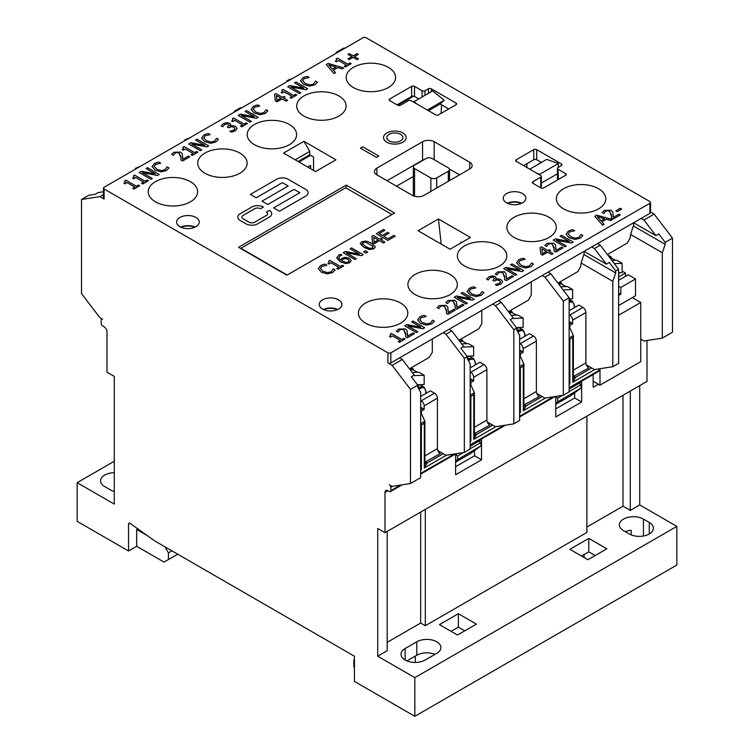 <?xml version="1.0" encoding="UTF-8"?>
<svg xmlns="http://www.w3.org/2000/svg" width="754" height="754" viewBox="0 0 754 754"><rect width="100%" height="100%" fill="white"/><g stroke="black" fill="none" stroke-linecap="round" stroke-linejoin="round"><path stroke-width="1.13" d="M400.515 485.067L390.826 490.656L390.826 487.301A2.055 1.188 60 0 0 389.375 484.775L392.137 486.377L410.478 483.512L420.666 477.631L420.666 392.25L417.754 387.207L417.754 385.19L411.335 376.783L414.248 375.096L402.325 359.479L399.563 357.877L443.229 332.665L445.991 334.267L464.332 358.301L464.332 452.419L445.991 455.284L437.801 450.543M313.541 170.395L313.541 156.945L309.753 154.758L298.113 161.488M448.762 108.962L439.997 103.901M541.41 162.459L536.678 159.725L536.678 149.641A2.055 1.188 0 0 0 533.766 149.641L533.766 159.725A2.055 1.188 180 0 1 536.678 159.725M533.766 159.725L523.578 165.607M464.332 452.419L470.157 449.064L470.157 363.682L467.244 358.64L467.244 356.623L460.826 348.207L463.738 346.529L451.816 330.902L449.054 329.309L492.72 304.098L495.482 305.69L513.823 329.724L516.735 328.047L510.317 319.63L513.229 317.952L501.306 302.335L498.535 300.733L542.211 275.521L544.972 277.123L563.313 301.157L569.138 297.792L550.797 273.759L548.026 272.166L591.692 246.954L594.463 248.547L606.386 264.173L609.298 262.486L615.716 270.903L618.629 269.225L600.288 245.182L594.463 248.547M461.712 242.496L460.845 241.996L460.845 243.005M287.189 275.022L240.903 248.292L345.709 187.793L391.995 214.513M346.284 185.098L394.615 212.996L286.897 275.191L238.575 247.284L346.284 185.098L346.284 188.123M363.174 37.7A2.055 1.188 180 0 1 366.086 37.7L649.92 201.572A2.055 1.188 180 0 1 650.523 202.411A2.055 1.188 180 0 1 649.92 203.25L390.826 352.834A2.055 1.188 180 0 1 387.914 352.834L104.08 188.962A2.055 1.188 180 0 1 103.477 188.123A2.055 1.188 180 0 1 104.08 187.284L363.174 37.7M285.012 97.191L283.636 97.992L285.012 97.191L283.758 96.465L282.373 97.266L275.983 93.581L274.55 94.41L275.342 100.876L274.55 94.41M287.623 100.301L286.124 101.177L282.128 98.868L276.982 101.837L275.342 100.885L276.982 101.828L282.128 98.859L286.124 101.168L287.623 100.301L283.627 97.992M540.854 254.183L540.062 247.708L540.854 254.173L542.494 255.116L540.854 254.183M550.524 250.488L549.148 251.289L550.524 250.488L549.27 249.762L547.885 250.564L541.495 246.869L540.062 247.698M553.144 253.598L551.645 254.466L547.64 252.156L542.494 255.125L547.64 252.147L551.645 254.466L553.144 253.598L549.138 251.289M533.408 264.06L530.778 266.728L525.51 268.009L519.553 266.256L516.556 262.628L519.553 266.256L525.51 268L530.778 266.718L533.408 264.051L531.551 262.986L529.459 265.936L525.764 266.737L521.165 265.323L518.667 262.449M525.199 259.319L520.062 260.516L518.686 262.694L520.062 260.507L525.199 259.31L523.323 258.236L521.099 258.735L518.752 259.744L516.575 262.854M603.765 213.486L602.107 212.534L603.765 213.486M613.256 215.116L613.162 217.501L612.785 211.94L611.06 210.243L604.388 210.404L602.107 212.524M620.231 214.984L613.049 219.131L611.4 218.17L613.049 219.131L620.231 214.984L618.883 214.202L613.162 217.501M611.456 216.238L609.552 211.214L607.517 210.705L605.622 211.252L603.85 213.439L605.622 211.243L607.517 210.696L609.552 211.205L611.409 214.937L611.4 218.17M519.779 270.017L510.581 264.711L519.798 270.026L505.887 267.406L503.691 268.678L515.331 275.399L503.691 268.678M516.782 274.569L515.331 275.408L516.782 274.569L506.735 268.773L521.928 271.591L523.662 270.592L521.928 271.6L506.754 268.782M621.664 209.094L617.253 211.638L615.839 210.818L617.253 211.629L621.664 209.084L620.25 208.274L615.839 210.818M506.481 276.624L506.377 279.008L506 273.448L504.275 271.751L497.602 271.911L495.321 274.032L497.065 274.946L495.321 274.041M513.446 276.501L506.264 280.639L504.614 279.687L506.264 280.639L513.446 276.492L512.098 275.71L506.377 279.008M504.68 277.755L502.777 272.722L500.741 272.213L498.837 272.76L497.065 274.946L498.837 272.75L500.741 272.203L502.777 272.712L504.624 276.445L504.614 279.687M337.811 67.596L333.372 70.16L337.811 67.587L342.118 68.859L337.811 67.596M335.568 72.657L333.994 73.562L326.275 64.571L333.994 73.553L335.568 72.648L333.362 70.16M343.758 67.926L342.118 68.868L343.758 67.917L328.188 63.459L326.275 64.561M500.533 281.987L499.355 280.516L496.971 279.941L494.143 281.091L492.843 280.347L494.143 281.091L496.971 279.932L499.355 280.507L500.533 281.987M494.596 278.584L493.785 277.557L491.9 277.18L490.128 277.792L488.234 280.064L486.584 279.103L488.234 280.054L490.128 277.783L491.9 277.17L493.785 277.547L494.596 278.575L492.843 280.347M502.654 281.817L500.863 284.051L496.961 285.474L500.863 284.041L502.654 281.76L501.061 279.659L498.092 278.886L495.774 279.348L496.273 278.066L495.661 279.291M496.961 285.474L495.312 284.512L496.961 285.464M282.59 91.017L281.902 90.122L282.543 91.234L281.119 92.45L282.184 93.062L281.119 92.45M296.859 94.976L291.176 98.256L289.988 97.568L291.176 98.256L296.859 94.976L295.662 94.288L293.598 95.475L283.108 89.424L281.902 90.122M292.09 96.352L284.296 91.847L282.184 93.072L284.296 91.837L292.1 96.342L289.988 97.568M483.936 292.646L481.316 295.314L476.038 296.595L470.081 294.842L467.084 291.204L470.081 294.833L476.038 296.586L481.316 295.304L483.936 292.637L482.089 291.572L479.987 294.522L476.292 295.314L471.693 293.909L469.195 291.035M475.727 287.905L470.59 289.102L469.214 291.28L470.59 289.093L475.727 287.896L473.861 286.822L471.627 287.321L469.28 288.33L467.103 291.44M303.777 88.161L294.569 82.846L303.787 88.171L289.885 85.551L287.679 86.823L299.329 93.543L287.679 86.823M300.771 92.714L299.329 93.553L300.771 92.714L290.733 86.917L305.926 89.735L307.66 88.736L305.926 89.745L290.752 86.927M470.308 298.603L461.109 293.287L470.326 298.603L456.415 295.992L454.219 297.264L465.868 303.985L454.219 297.264M467.31 303.155L465.868 303.994L467.31 303.155L457.263 297.349L472.456 300.177L474.2 299.178L472.456 300.186L457.282 297.368M317.396 82.205L314.776 84.872L309.498 86.154L303.542 84.401L300.554 80.772L303.542 84.401L309.498 86.145L314.776 84.863L317.396 82.195L315.549 81.13L313.457 84.08L309.753 84.882L305.163 83.468L302.665 80.593M309.187 77.464L304.06 78.661L302.674 80.838L304.06 78.652L309.187 77.455L307.321 76.38L305.097 76.88L302.74 77.888L300.563 80.998M457.009 305.21L456.905 307.594L456.528 302.024L454.803 300.337L448.13 300.488L445.85 302.618L447.508 303.579L445.85 302.627M463.974 305.078L456.792 309.225L455.143 308.263L456.792 309.215L463.974 305.078L462.626 304.296L456.905 307.594M455.209 306.331L453.305 301.308L451.269 300.789L449.365 301.346L447.508 303.579L449.365 301.336L451.269 300.789L453.305 301.298L455.152 305.021L455.143 308.263M231.469 132.186L229.81 131.234L231.469 132.176L235.361 130.762L231.469 132.186M235.031 128.708L233.863 127.228L231.478 126.653L228.641 127.812L227.35 127.068L228.641 127.803L231.478 126.653L233.863 127.219L235.031 128.698M229.103 125.296L228.283 124.269L226.407 123.892L224.635 124.504L222.741 126.776L221.082 125.814L222.741 126.766L224.635 124.495L226.407 123.892L228.283 124.269L229.103 125.296L227.35 127.058M230.781 124.778L230.168 126.003L230.771 124.598L229.706 123.26L226.52 122.61L223.41 123.647L221.082 125.814M237.161 128.529L235.559 126.37L232.6 125.598L230.168 126.003M237.152 128.491L235.361 130.762L237.152 128.482M448.272 310.252L448.168 312.637L447.791 307.076L446.066 305.379L439.394 305.54L437.113 307.66L438.771 308.622L437.113 307.67M455.237 310.13L448.055 314.267L446.406 313.315L448.055 314.267L455.237 310.12L453.889 309.338L448.168 312.637M446.472 311.383L444.568 306.35L442.532 305.841L440.628 306.388L438.771 308.631L440.628 306.378L442.532 305.832L444.568 306.341L446.415 310.073L446.406 313.315M233.099 119.584L232.411 118.698L233.052 119.801L231.629 121.017L232.694 121.63L231.629 121.026M247.369 123.552L241.685 126.832L240.498 126.135L241.685 126.823L247.369 123.543L246.181 122.855L244.107 124.052L233.617 117.992L232.411 118.689M242.609 124.919L234.805 120.423L232.694 121.639L234.805 120.414L242.609 124.919L240.498 126.135M434.445 321.213L431.825 323.881L426.547 325.163L420.591 323.419L417.603 319.781L420.591 323.409L426.547 325.163L431.825 323.881L434.445 321.204L432.598 320.139L430.496 323.089L426.802 323.89L422.202 322.476L419.705 319.611M426.236 316.473L421.1 317.67L419.724 319.856L421.1 317.67L426.236 316.473L424.37 315.389L422.136 315.888L419.789 316.897L417.612 320.007M254.287 116.738L245.078 111.422L254.305 116.738L240.394 114.127L238.198 115.4L249.838 122.12L251.28 121.281L249.838 122.129L238.198 115.4M251.28 121.29L241.242 115.485L256.435 118.312L258.17 117.304L256.435 118.312L241.261 115.494M420.817 327.179L411.618 321.864L420.836 327.179L406.924 324.569L404.728 325.832L416.378 332.561L404.728 325.832M424.709 327.754L422.975 328.753L407.791 325.935L422.975 328.744L424.709 327.745L413.06 321.025L411.618 321.854M417.82 331.732L416.378 332.561L417.82 331.722L407.782 325.926M267.906 110.772L265.285 113.449L260.007 114.731L254.06 112.977L251.063 109.349L254.06 112.968L260.007 114.721L265.285 113.439L267.906 110.772L266.058 109.698L263.966 112.657L260.262 113.449L255.672 112.035L253.174 109.17M259.696 106.041L254.569 107.238L253.184 109.415L254.569 107.228L259.696 106.031L257.83 104.947L255.606 105.456L253.25 106.465L251.073 109.575M407.518 333.777L407.424 336.171L407.037 330.601L405.313 328.904L398.64 329.064L396.359 331.185L398.018 332.146L396.359 331.195M414.483 333.654L407.301 337.801L405.652 336.849L407.301 337.792L414.483 333.645L413.135 332.863L407.424 336.171M405.718 334.908L403.814 329.875L401.778 329.366L399.884 329.913L398.018 332.156L399.884 329.913L401.778 329.357L403.814 329.875L405.661 333.598L405.652 336.84M173.279 155.343L171.62 154.382L173.279 155.343M182.77 156.964L182.675 159.358L182.298 153.788L180.574 152.101L173.901 152.251L171.62 154.382M189.744 156.841L182.562 160.988L180.913 160.027L182.562 160.979L189.744 156.832L188.396 156.059L182.675 159.358M180.969 158.095L179.066 153.071L177.03 152.553L175.135 153.109L173.363 155.286L175.135 153.1L177.03 152.544L179.066 153.062L180.922 156.785L180.913 160.027M405.162 339.036L399.479 342.316L398.291 341.628L399.479 342.307L405.162 339.027L403.974 338.339L401.91 339.536L391.411 333.475L390.204 334.173L390.892 335.068L390.204 334.182M400.402 340.403L392.608 335.907L390.487 337.123L389.422 336.51L390.487 337.113L392.608 335.898L400.412 340.403L398.291 341.619M183.627 148.17L182.939 147.284L183.58 148.387L182.157 149.603L183.222 150.216L182.157 149.603M197.897 152.138L192.213 155.418L191.026 154.721L192.213 155.409L197.897 152.129L196.709 151.441L194.636 152.638L184.146 146.578L182.939 147.275M193.137 153.505L185.333 149L183.222 150.216L185.333 149L193.137 153.505L191.026 154.721M555.981 248.057L555.886 250.451L555.51 244.88L553.785 243.193L547.112 243.344L544.831 245.474L546.49 246.426L544.831 245.474M562.955 247.934L555.773 252.081L554.124 251.129L555.773 252.072L562.955 247.925L561.607 247.152L555.886 250.451M554.19 249.188L552.286 244.164L550.241 243.646L548.346 244.202L546.49 246.435L548.346 244.192L550.241 243.646L552.286 244.155L554.133 247.877L554.124 251.12M204.815 145.324L195.616 139.999L204.834 145.324L190.922 142.713L188.726 143.976L200.366 150.706L188.726 143.986M201.808 149.876L200.366 150.706L201.808 149.867L191.77 144.071L206.964 146.889L208.698 145.89L206.964 146.898L191.789 144.08M569.289 241.459L560.09 236.143L569.308 241.459L555.396 238.848L553.2 240.121L564.84 246.841L553.2 240.121M573.172 242.034L571.438 243.033L556.264 240.215L571.438 243.033L573.172 242.025L561.532 235.305L560.09 236.143M566.282 246.011L564.84 246.85L566.282 246.002L556.245 240.206M218.443 139.358L215.814 142.025L210.545 143.307L204.588 141.563L201.591 137.925L204.588 141.554L210.545 143.307L215.814 142.025L218.443 139.349L216.587 138.284L214.494 141.234L210.8 142.035L206.2 140.621L203.703 137.756M210.225 134.617L205.097 135.814L203.721 138.001L205.097 135.814L210.225 134.617L208.358 133.533L206.134 134.033L203.787 135.041L201.601 138.152M582.917 235.493L580.288 238.17L575.019 239.452L569.063 237.698L566.066 234.07L569.063 237.689L575.019 239.442L580.288 238.16L582.917 235.493L581.061 234.419L578.968 237.378L575.274 238.17L570.674 236.756L568.177 233.891M574.708 230.762L569.572 231.959L568.196 234.136L569.572 231.949L574.708 230.752L572.833 229.668L570.608 230.177L568.262 231.186L566.075 234.296M125.381 181.78L124.693 180.885L125.334 181.997L123.91 183.203L124.975 183.825L123.91 183.213M139.65 185.738L133.967 189.018L132.779 188.33L133.967 189.018L139.65 185.738L138.463 185.05L136.389 186.238L125.899 180.187L124.693 180.885M134.891 187.115L127.087 182.609L124.975 183.825L127.087 182.6L134.891 187.105L132.779 188.33M604.086 224.306L602.521 225.21L594.802 216.228L602.521 225.21L604.086 224.306L601.89 221.817L606.329 219.244L610.646 220.517L612.276 219.574L596.706 215.116L594.802 216.219M612.276 219.574L610.646 220.526L606.329 219.254L601.89 221.817M134.118 176.728L133.43 175.842L134.071 176.945L132.647 178.161L133.712 178.773L132.647 178.17M148.387 180.696L142.704 183.976L141.516 183.288L142.704 183.967L148.387 180.687L147.2 180.008L145.136 181.196L134.636 175.135L133.43 175.833M143.628 182.063L135.824 177.567L133.712 178.773L135.824 177.558L143.628 182.063L141.516 183.288M351.128 63.666L345.445 66.946L344.258 66.267L345.445 66.946L351.128 63.666L349.931 62.978L347.867 64.165L337.377 58.115L336.171 58.812L336.859 59.698L336.171 58.812M346.359 65.042L338.565 60.537L336.454 61.762L335.389 61.14L336.454 61.753L338.565 60.527L346.369 65.032L344.258 66.258M155.305 173.882L146.106 168.566L155.324 173.882L141.413 171.271L139.217 172.543L150.857 179.263L139.217 172.543M152.308 178.434L150.857 179.273L152.308 178.434L142.261 172.628L157.454 175.456L159.188 174.457L157.454 175.465L142.28 172.647M358.376 54.316L354.437 56.597L358.376 54.316L357.113 53.591L353.174 55.871L349.225 53.591L347.924 54.345L351.873 56.616L347.924 58.897L349.177 59.623L347.924 58.897M358.376 58.878L357.066 59.632L353.126 57.351L349.177 59.632L353.126 57.342L357.066 59.623L358.376 58.869L354.427 56.588M351.864 56.625L347.924 54.345M168.934 167.925L166.304 170.593L161.036 171.874L155.079 170.121L152.082 166.493L155.079 170.112L161.036 171.865L166.304 170.583L168.934 167.916L167.077 166.851L164.985 169.801L161.29 170.593L156.691 169.188L154.193 166.314M160.725 163.184L155.588 164.381L154.212 166.559L155.588 164.372L160.725 163.175L158.849 162.101L156.625 162.6L154.278 163.609L152.091 166.719M382.297 239.018L380.911 239.81L382.297 239.009L381.043 238.283L379.658 239.084L373.268 235.399L371.835 236.228L372.627 242.694L371.835 236.228M384.908 242.128L383.409 242.995L379.403 240.686L374.267 243.655L372.627 242.703L374.267 243.646L379.403 240.677L383.409 242.986L384.908 242.119L380.911 239.81M359.3 254.089L350.101 248.773L359.319 254.098L345.407 251.478L343.211 252.75L354.851 259.47L343.211 252.75M356.303 258.641L354.851 259.48L356.303 258.641L346.256 252.844L361.449 255.663L363.183 254.663L361.449 255.672L346.274 252.854M335.144 269.941L332.514 272.618L327.245 273.891L321.289 272.147L318.292 268.509L321.289 272.137L327.245 273.891L332.514 272.609L335.144 269.941L333.296 268.867L331.195 271.826L327.5 272.618L322.901 271.204L320.403 268.339M326.934 265.201L321.798 266.407L320.422 268.584L321.798 266.398L326.934 265.201L325.068 264.117L322.835 264.616L320.488 265.625L318.311 268.735M367.716 252.043L365.85 253.137L363.617 251.836L365.85 253.127L367.716 252.043L365.492 250.762L363.617 251.836M343.645 265.945L337.962 269.235L336.774 268.537L337.962 269.225L343.645 265.945L342.457 265.257L340.384 266.454L329.894 260.394L328.687 261.091L329.375 261.987L328.687 261.091M338.885 267.321L331.081 262.816L328.97 264.041L327.905 263.419L328.97 264.032L331.081 262.816L338.885 267.321L336.774 268.537M375.303 246.935L373.843 248.801L364.059 247.453L360.233 243.665L364.059 247.444L369.517 249.565L373.843 248.792L375.303 246.935L371.486 243.146L366.039 241.035L361.713 241.789L360.233 243.674M341.939 255.154L340.092 255.86L338.725 257.651L340.092 255.851L341.939 255.154L340.431 254.287L338.951 254.956L336.802 257.736L340.478 261.864L336.887 258.32M351.204 260.658L349.696 262.741L346.067 263.617L340.478 261.874L346.067 263.608L349.696 262.731L351.204 260.601L349.375 258.283L345.134 257.293L342.193 258.198L340.572 260.064L338.725 257.651M389.073 233.146L383.729 236.228L389.073 233.137L387.697 232.345L382.344 235.427L379.149 233.589L384.889 230.272L383.513 229.48L376.227 233.683L387.876 240.413L376.227 233.693M395.162 236.209L387.876 240.413L395.162 236.2L393.776 235.408L388.046 238.716L383.72 236.228M384.889 230.272L379.158 233.589M598.535 188.717A24.703 14.26 180 0 1 605.773 198.802A24.703 14.26 180 0 1 581.07 213.062A24.703 14.26 180 0 1 556.367 198.802A24.703 14.26 180 0 1 571.617 185.625A24.703 14.26 180 0 1 598.535 188.717M549.044 217.284A24.703 14.26 180 0 1 556.282 227.369A24.703 14.26 180 0 1 531.579 241.629A24.703 14.26 180 0 1 506.876 227.369A24.703 14.26 180 0 1 522.126 214.193A24.703 14.26 180 0 1 549.044 217.284M499.563 245.861A24.703 14.26 180 0 1 506.792 255.945A24.703 14.26 180 0 1 482.089 270.205A24.703 14.26 180 0 1 457.386 255.945A24.703 14.26 180 0 1 472.635 242.769A24.703 14.26 180 0 1 499.563 245.861M450.072 274.428A24.703 14.26 180 0 1 457.301 284.512A24.703 14.26 180 0 1 432.598 298.772A24.703 14.26 180 0 1 407.905 284.512A24.703 14.26 180 0 1 423.154 271.336A24.703 14.26 180 0 1 450.072 274.428M400.581 303.004A24.703 14.26 180 0 1 407.82 313.089A24.703 14.26 180 0 1 383.117 327.349A24.703 14.26 180 0 1 358.414 313.089A24.703 14.26 180 0 1 373.664 299.913A24.703 14.26 180 0 1 400.581 303.004M322.561 309.055A11.319 6.541 180 0 1 319.244 304.428A11.319 6.541 180 0 1 330.563 297.896A11.319 6.541 180 0 1 341.892 304.428A11.319 6.541 180 0 1 334.899 310.469A11.319 6.541 180 0 1 322.561 309.055M506.547 202.835A11.319 6.541 180 0 1 503.229 198.208A11.319 6.541 180 0 1 514.548 191.676A11.319 6.541 180 0 1 525.877 198.208A11.319 6.541 180 0 1 518.884 204.249A11.319 6.541 180 0 1 506.547 202.835M434.2 159.725L434.2 141.733L469.723 162.242L469.723 168.962A8.237 4.75 0 0 0 472.136 165.607A8.237 4.75 0 0 0 469.723 162.242M469.723 168.962L424.012 195.352A8.237 4.75 0 0 1 412.372 195.352L376.859 174.843L376.859 168.123A8.237 4.75 0 0 0 374.446 171.488A8.237 4.75 0 0 0 376.859 174.843M376.859 168.123L422.56 141.733L422.56 160.225L387.047 180.734M434.2 141.733A8.237 4.75 0 0 0 422.56 141.733M450.072 249.216L418.046 230.733L438.423 218.971L470.449 237.453L450.072 249.216M558.337 179.49L558.045 169.235A2.055 1.188 180 0 1 557.442 168.396A2.055 1.188 180 0 1 558.045 167.558L561.419 165.607A2.055 1.188 0 0 0 562.022 164.768A2.055 1.188 0 0 0 561.419 163.92L561.419 165.607M558.045 169.235L565.613 173.608L565.613 175.286A2.055 1.188 0 0 0 566.216 174.447A2.055 1.188 0 0 0 565.613 173.608M565.613 175.286L543.775 187.887A2.055 1.188 0 0 1 540.872 187.887L533.012 183.354L533.012 181.667A2.055 1.188 0 0 0 532.409 182.515A2.055 1.188 0 0 0 533.012 183.354M533.012 181.667L540.75 177.199L540.75 187.284A2.055 1.188 0 0 0 541.353 186.445L541.353 176.361A2.055 1.188 180 0 1 540.75 177.199M516.301 161.403L516.301 159.725A2.055 1.188 0 0 0 515.698 160.564A2.055 1.188 0 0 0 516.301 161.403L540.75 175.522A2.055 1.188 180 0 1 541.353 176.361M516.301 159.725L533.766 149.641M536.678 149.641L561.419 163.92M388.357 67.36A24.703 14.26 180 0 1 395.586 77.445A24.703 14.26 180 0 1 370.883 91.715A24.703 14.26 180 0 1 346.18 77.445A24.703 14.26 180 0 1 361.43 64.269A24.703 14.26 180 0 1 388.357 67.36M338.866 95.937A24.703 14.26 180 0 1 346.095 106.022A24.703 14.26 180 0 1 321.402 120.282A24.703 14.26 180 0 1 296.699 106.022A24.703 14.26 180 0 1 311.949 92.846A24.703 14.26 180 0 1 338.866 95.937M289.376 124.514A24.703 14.26 180 0 1 296.614 134.598A24.703 14.26 180 0 1 271.911 148.858A24.703 14.26 180 0 1 247.208 134.598A24.703 14.26 180 0 1 262.458 121.422A24.703 14.26 180 0 1 289.376 124.514M239.885 153.081A24.703 14.26 180 0 1 247.123 163.166A24.703 14.26 180 0 1 222.421 177.426A24.703 14.26 180 0 1 197.718 163.166A24.703 14.26 180 0 1 212.967 149.989A24.703 14.26 180 0 1 239.885 153.081M190.394 181.657A24.703 14.26 180 0 1 197.633 191.742A24.703 14.26 180 0 1 172.93 206.002A24.703 14.26 180 0 1 148.227 191.742A24.703 14.26 180 0 1 163.477 178.566A24.703 14.26 180 0 1 190.394 181.657M179.914 226.7A11.319 6.541 180 0 1 176.596 222.072A11.319 6.541 180 0 1 187.925 215.54A11.319 6.541 180 0 1 199.245 222.072A11.319 6.541 180 0 1 192.251 228.113A11.319 6.541 180 0 1 179.914 226.7M303.928 141.318L335.954 159.801L315.577 171.573L283.551 153.081L303.928 141.318L309.753 151.403L309.753 154.758M425.002 95.277L425.002 90.744A2.055 1.188 180 0 1 422.089 90.744L422.089 96.964M425.002 90.744L428.385 88.793L428.385 93.336M431.297 91.649L431.297 88.793A2.055 1.188 0 0 0 428.385 88.793M431.297 88.793L456.038 103.081L456.038 104.759A2.055 1.188 0 0 0 456.641 103.92A2.055 1.188 0 0 0 456.038 103.081M456.038 104.759L438.574 114.844A2.055 1.188 0 0 1 435.661 114.844L411.203 100.725A2.055 1.188 180 0 0 408.291 100.725L400.553 105.202A2.055 1.188 0 0 1 397.641 105.202L389.78 100.659L389.78 98.981A2.055 1.188 0 0 0 389.177 99.82A2.055 1.188 0 0 0 389.78 100.659M389.78 98.981L411.618 86.371L411.618 96.455L397.056 104.863M411.618 96.455A2.055 1.188 0 0 1 413.597 96.154A2.055 1.188 180 0 1 414.521 96.455L414.521 86.371A2.055 1.188 0 0 0 411.618 86.371M414.521 86.371L422.089 90.744M294.032 189.386L267.83 204.513L262.006 201.148L267.83 204.504L294.032 189.377L299.856 192.741L294.032 189.386M288.207 186.021L282.392 182.666L256.19 197.793L250.366 194.419L256.19 197.784L282.392 182.657L288.207 186.021L262.006 201.148M308.084 192.751L308.084 192.741A8.237 4.75 180 0 1 308.084 192.751A8.237 4.75 180 0 1 305.681 196.106L279.48 211.233L273.655 207.878L279.48 211.233L305.681 196.106A8.237 4.75 0 0 0 308.084 192.741A8.237 4.75 0 0 0 305.681 189.377L288.207 179.292A8.237 4.75 0 0 0 276.567 179.292L250.366 194.419M269.291 217.114L257.642 223.844A8.237 4.75 180 0 1 246.002 223.844L240.177 220.479A8.237 4.75 180 0 1 237.764 217.114L237.764 217.114A8.237 4.75 0 0 0 240.177 220.47L246.002 223.834A8.237 4.75 0 0 0 257.642 223.834L269.291 217.114A8.237 4.75 0 0 0 271.704 213.75A8.237 4.75 180 0 1 271.704 213.759A8.237 4.75 180 0 1 269.291 217.114L269.291 217.114M263.466 207.03L260.554 208.717A4.119 2.375 0 0 0 254.729 208.717L243.09 215.437A4.119 2.375 0 0 0 241.883 217.114A4.119 2.375 180 0 1 243.09 215.427L254.729 208.707A4.119 2.375 180 0 1 260.554 208.707L263.466 207.03A8.237 4.75 0 0 0 251.817 207.03L240.177 213.75A8.237 4.75 0 0 0 237.764 217.114L237.764 217.114M267.585 213.75A4.119 2.375 0 0 0 266.379 212.072A4.119 2.375 180 0 1 267.585 213.75A4.119 2.375 180 0 1 266.379 215.427L254.729 222.157A4.119 2.375 180 0 1 248.914 222.157L243.09 218.792A4.119 2.375 180 0 1 241.883 217.114M376.491 157.407L360.478 148.17L376.491 157.407L378.819 156.059L376.491 157.407M406.152 137.577L406.152 137.577A11.319 6.541 180 0 1 394.832 144.118A11.319 6.541 180 0 1 383.513 137.577L383.513 137.577A11.319 6.541 0 0 0 394.832 144.108A11.319 6.541 0 0 0 406.152 137.567A11.319 6.541 0 0 0 402.834 132.949A11.319 6.541 0 0 0 390.497 131.535A11.319 6.541 0 0 0 383.513 137.567L383.513 137.567M280.874 98.133L276.954 100.395L276.322 95.504L280.874 98.133L276.322 95.513M546.386 251.431L542.465 253.683L541.834 248.801L546.386 251.431L541.834 248.811M510.581 264.711L512.023 263.872L523.662 270.592M336.067 67.078L332.467 69.151L328.782 64.948L336.067 67.078L328.791 64.957M500.524 281.93L499.412 283.316L495.312 284.512M496.273 278.066L495.208 276.539L492.013 275.898L488.903 276.935L486.584 279.103M307.66 88.746L296.011 82.016L294.569 82.846M461.109 293.287L462.551 292.448L474.2 299.178M229.81 131.234L233.919 130.037L235.031 128.642M258.17 117.313L246.53 110.584L245.078 111.422M390.892 335.068L389.422 336.501M208.698 145.899L197.058 139.17L195.616 139.999M604.585 218.726L600.985 220.809L597.3 216.605L604.585 218.726M604.576 218.735L597.309 216.615M336.859 59.698L335.389 61.131M159.188 174.457L147.548 167.727L146.106 168.566M378.15 239.951L374.238 242.213L373.607 237.322L378.15 239.951L373.607 237.331M363.183 254.673L351.543 247.943L350.101 248.773M329.375 261.987L327.905 263.419M373.041 246.351L365.926 242.26L363.004 242.543L362.495 244.258L363.004 242.543L365.926 242.251L373.041 246.351L372.551 248.047L369.545 248.33L365.643 246.53L362.212 243.533M349.291 260.856L347.848 259.244L349.281 260.724L348.433 261.996L346.312 262.449L342.41 261.157L341.703 260.714L343.136 259.15L345.03 258.518L347.848 259.235L345.03 258.518L343.136 259.15L341.703 260.724M402.862 137.577A8.03 4.637 0 0 0 400.506 134.297A8.03 4.637 180 0 1 402.862 137.567A8.03 4.637 180 0 1 394.832 142.204A8.03 4.637 180 0 1 386.802 137.567A8.03 4.637 180 0 1 391.76 133.288A8.03 4.637 180 0 1 400.506 134.297A8.03 4.637 0 0 0 391.76 133.298A8.03 4.637 0 0 0 386.802 137.577M360.478 148.17L362.806 146.813L378.819 156.059M271.704 213.759L271.704 213.75A8.237 4.75 0 0 0 269.291 210.385L266.379 212.072M299.856 192.741L273.655 207.868M418.743 98.897L414.521 96.455M295.2 159.801L309.753 151.403M195.126 227.114A11.319 6.541 0 0 0 180.715 227.114M557.442 168.396L557.442 178.481A2.055 1.188 0 0 0 558.045 179.32M103.477 191.752L98.124 192.59L95.221 194.268L88.793 195.267L81.517 199.471L99.858 196.615L104.08 199.047A2.055 1.188 180 0 1 103.477 198.208L103.477 188.123M650.523 202.411L650.523 212.496A2.055 1.188 180 0 1 649.92 213.335L641.183 218.377L643.954 219.98L655.876 235.597L658.779 233.919L665.207 242.326L672.483 238.132L654.142 214.089L643.954 219.98M399.563 357.877L390.826 362.919A2.055 1.188 180 0 1 387.914 362.919L392.137 365.36L410.478 389.394L417.754 385.19M449.054 329.309L443.229 332.665M498.535 300.733L492.72 304.098M548.026 272.166L542.211 275.521M600.288 245.182L597.517 243.589L591.692 246.954M597.517 243.589L641.183 218.377M450.506 180.055L449.525 179.49M424.672 159.348A8.237 4.75 0 0 0 422.56 160.225M459.535 174.843L449.422 169.009M413.352 176.464L396.5 186.191M531.287 281.826L531.287 295.106L528.375 300.149L508.432 311.666M481.797 310.403L481.797 323.673L478.894 328.716L458.941 340.233M432.315 338.97L432.315 352.25L429.403 357.292L409.45 368.81M633.322 222.92A4.119 2.375 -60 0 1 633.388 225.766L631.032 233.203A12.347 7.135 120 0 0 630.269 237.755L627.356 243.005L607.404 254.522M521.759 203.25A11.319 6.541 0 0 0 507.348 203.25M337.773 309.47A11.319 6.541 0 0 0 323.362 309.47M557.913 283.089L577.866 271.572L580.778 266.332A12.347 7.135 120 0 1 581.541 261.77L583.898 254.343A4.119 2.375 -60 0 0 583.841 251.487M438.423 218.971L441.203 244.098M451.816 330.902L445.991 334.267M650.523 212.006L654.142 214.089M507.847 203.476A10.707 6.183 180 0 1 521.259 203.476M413.597 96.154L397.792 105.277M416.962 104.052L413.974 101.649L432.598 90.895L444.247 100.235L440.176 104.005M298.98 161.987L310.629 155.267M501.306 302.335L495.482 305.69M323.862 309.696A10.707 6.183 180 0 1 337.274 309.696M402.325 359.479L392.137 365.36M181.214 227.34A10.707 6.183 180 0 1 194.626 227.34M414.549 196.257L414.549 168.547A4.119 2.375 180 0 1 413.352 166.86A4.119 2.375 180 0 1 414.549 165.183L426.198 158.463A4.119 2.375 180 0 1 432.023 158.463L448.319 167.869A4.119 2.375 180 0 1 449.525 169.556A4.119 2.375 180 0 1 448.319 171.233L436.679 177.953A4.119 2.375 180 0 1 430.854 177.953L430.854 191.403M414.549 168.547L430.854 177.953M517.923 327.575L518.611 327.971A8.643 4.995 120 0 0 516.735 328.433M468.441 356.152L469.12 356.548A8.643 4.995 120 0 0 467.244 357.01M418.951 384.719L419.629 385.115A8.643 4.995 120 0 0 417.754 385.577M513.823 329.724L513.823 423.852L495.482 426.707L487.282 421.976M242.166 107.558L240.177 107.869L234.353 111.234L236.351 110.923M563.313 301.157L563.313 395.275L544.972 398.131L536.773 393.399M513.823 423.852L519.647 420.487L519.647 335.106L516.735 330.063L516.735 328.047M550.797 273.759L544.972 277.123M184.862 140.649L184.862 139.801L186.86 139.49M135.371 169.216L135.371 168.378L137.369 168.067M99.858 196.615L103.477 194.523M81.517 199.471L81.517 293.589L99.858 317.632L102.629 319.225A2.055 1.188 60 0 0 101.592 319.121L102.026 318.876M189.772 137.812L184.862 139.801M345.511 47.898L343.522 48.209L336.246 52.403L338.235 52.092M336.246 53.251L336.246 52.403M291.657 78.991L289.668 79.302L286.756 80.98L288.744 80.669M286.756 81.818L286.756 80.98M140.282 166.389L135.371 168.378M444.247 100.235L427.301 110.018M428.526 110.725L439.299 104.514M413.974 102.327L413.974 101.649M441.542 104.797L441.099 113.383M307.717 167.03L310.629 165.352L310.629 168.717M234.353 112.073L234.353 111.234M581.183 263.071L612.804 281.327L612.804 366.708L594.463 369.564L586.263 364.832M584.124 251.318L606.386 264.173M618.629 269.225L618.629 363.343L612.804 366.708M569.138 297.792L569.138 391.92L563.313 395.275M464.332 358.301L467.244 356.623M410.478 483.512L410.478 389.394M672.483 238.132L672.483 332.25L662.295 338.131L643.954 340.987L640.749 339.14M665.207 242.326L665.207 244.343L633.332 225.946M662.295 338.131L662.295 252.75L665.207 244.343M633.614 222.75L655.876 235.597M569.138 391.58L581.07 384.691L581.07 388.046L570.882 395.614L555.745 404.351M470.157 448.724L480.929 442.504L480.929 445.868L470.741 453.427L455.604 462.174M581.07 388.046L555.745 403.013M557.781 401.496L557.781 398.131L562.512 395.398M578.884 383.428L581.07 384.691M480.929 445.868L455.604 460.826M457.64 459.318L457.64 455.953L463.54 452.541M478.743 441.241L480.929 442.504M455.604 454.775L457.64 455.953M555.745 396.962L557.781 398.131M662.295 252.75L630.674 234.494M612.804 281.327L615.716 272.92L583.841 254.513M615.716 270.903L615.716 272.92M529.77 169.179L546.716 159.396L558.365 163.505L539.732 174.259L536.735 173.203M558.365 167.369L558.365 163.505M539.732 174.928L539.732 174.259M557.442 173.788L541.353 183.071M526.923 163.675L526.923 167.539M101.592 319.121A2.055 1.188 60 0 0 101.168 320.064L101.168 323.428A2.055 1.188 60 0 0 102.629 325.945L104.08 326.784A4.119 2.375 -120 0 1 106.993 331.826L106.993 372.165L114.269 376.369L114.269 504.106L77.153 482.683L114.269 461.25M437.405 398.216A4.119 2.375 -120 0 0 434.493 393.173L421.25 400.826A4.119 2.375 60 0 1 424.163 405.869L437.405 398.216L437.405 448.639L424.907 455.859M424.907 462.183L440.317 453.682A4.119 2.375 60 0 1 437.405 448.639M420.666 396.453L430.421 390.826L434.493 393.173M420.666 413.211L421.392 411.128L424.163 409.526L424.163 405.869M486.896 369.649A4.119 2.375 -120 0 0 483.983 364.606L470.741 372.25A4.119 2.375 60 0 1 473.653 377.292L486.896 369.649L486.896 420.072L474.398 427.282M474.398 433.616L489.808 425.115A4.119 2.375 60 0 1 486.896 420.072M470.157 367.877L479.912 362.25L483.983 364.606M470.157 384.644L470.882 382.551L473.653 380.959L473.653 377.292M536.386 341.072A4.119 2.375 -120 0 0 533.474 336.03L520.232 343.683A4.119 2.375 60 0 1 523.135 348.725L536.386 341.072L536.386 391.496L523.889 398.715M523.889 405.039L539.298 396.538A4.119 2.375 60 0 1 536.386 391.496M519.647 339.309L529.402 333.673L533.474 336.03M519.647 356.067L520.373 353.984L523.135 352.382L523.135 348.725M519.647 350.063L521.938 351.383A4.119 2.375 60 0 1 523.135 352.382M519.647 367.396L520.373 367.82L523.285 366.142L523.889 364.107L519.77 355.096M470.157 378.64L472.447 379.959A4.119 2.375 60 0 1 473.653 380.959M470.157 395.973L470.882 396.397L473.795 394.71L474.398 392.683L470.279 383.673M420.666 407.207L422.956 408.527A4.119 2.375 60 0 1 424.163 409.526M420.666 424.549L421.392 424.964L424.304 423.286L424.907 421.26L420.789 412.24M569.138 327.5L569.864 325.408L572.625 323.815L572.625 320.148L585.877 312.505L585.877 362.919L573.379 370.139M569.138 321.496L571.419 322.816A4.119 2.375 60 0 1 572.625 323.815M569.138 338.829L569.864 339.253L572.776 337.566L573.379 335.539L569.261 326.529M585.877 312.505A4.119 2.375 -120 0 0 582.965 307.462L569.713 315.106A4.119 2.375 60 0 1 572.625 320.148M573.379 376.472L588.789 367.961A4.119 2.375 60 0 1 585.877 362.919M569.138 310.733L578.884 305.106L582.965 307.462M569.138 337.99L573.379 335.539L573.379 377.867L572.776 382.25L575.688 377.207L573.379 376.142M569.138 384.059L569.864 383.937L569.138 382.127M519.647 366.557L523.889 364.107L523.889 406.415L523.285 410.826L526.198 405.784L523.889 404.709M519.647 412.627L520.373 412.504L519.647 410.704M470.157 395.134L474.398 392.683L474.398 435.011L473.795 439.394L476.707 434.351L474.398 433.286M470.157 441.203L470.882 441.081L470.157 439.271M420.666 423.701L424.907 421.26L424.907 463.578L424.304 467.97L427.216 462.928L424.907 461.853M420.666 469.77L421.392 469.648L420.666 467.848M390.826 490.656A2.055 1.188 60 0 1 390.402 491.599A2.055 1.188 60 0 1 389.375 491.495L387.914 490.656A4.119 2.375 -120 0 0 385.859 490.458A4.119 2.375 -120 0 0 385.002 492.343L385.002 532.682L647.007 381.411L647.007 340.516M639.731 385.614L639.731 504.944L676.847 526.377L414.841 677.639L414.841 716.3L354.437 681.428L354.437 656.216L154.73 540.92L130.159 523.38A2.055 1.188 60 0 0 128.962 523.163A2.055 1.188 60 0 0 128.538 524.105L128.538 551.004L77.153 521.334L77.153 482.683M414.841 677.639L377.726 656.216L377.726 528.479L385.002 532.682M114.269 491.495A14.119 8.153 180 0 1 110.546 489.959L104.721 486.594A14.119 8.153 180 0 1 100.584 480.826A14.119 8.153 180 0 1 114.269 472.683M569.138 388.414L598.544 371.43A2.055 1.188 -120 0 0 598.978 370.487L569.138 387.716M598.978 368.857L598.978 370.487M128.538 551.004L136.681 546.292L164.052 562.098L168.415 559.572L168.415 552.852L171.912 550.835M632.323 297.623L640.749 302.486L640.749 361.647L599.995 385.181L599.995 368.697M622.116 271.054L625.462 272.986L618.629 276.935M620.24 272.637L618.629 273.579M625.462 276.369L625.462 272.986M618.629 315.257L640.749 302.486M593.153 381.222L599.995 385.181M177.737 554.19L168.415 559.572M164.928 546.801L168.415 552.852M147.341 535.632L136.681 529.487L137.812 528.837M136.681 546.292L136.681 529.487M414.841 716.3L676.847 565.038L676.847 526.377M569.138 314.767L569.713 315.106M519.647 343.343L520.232 343.683M470.157 371.911L470.741 372.25M598.403 384.257L593.153 387.292L593.153 374.54M569.138 389.055L581.654 381.835L581.654 402.005L555.745 416.962L555.745 396.793L556.537 396.331M470.157 446.208L481.514 439.648L481.514 459.817L455.604 474.775L455.604 454.605L457.555 453.474M420.666 400.487L421.25 400.826M354.437 667.639L353.852 666.63L353.852 659.91L354.437 659.571M415.284 662.436L415.284 656.112M406.953 660.919L416.792 655.235A14.119 8.153 180 0 1 434.964 654.359M457.489 635.038L439.441 624.614L458.366 613.69L476.415 624.114L457.489 635.038M464.775 630.834L458.366 627.139L451.09 631.343M458.366 627.139L458.366 613.69M595.189 555.538L588.789 551.843L581.504 556.037M588.789 538.394L606.838 548.818L587.913 559.741L569.864 549.317L588.789 538.394L588.789 551.843M584.124 557.555L584.124 554.529M625.283 531.664A14.119 8.153 180 0 1 631.183 530.269L631.183 534.897M425.124 660.042A14.119 8.153 180 0 1 409.733 661.814A14.119 8.153 180 0 1 401.015 654.284A14.119 8.153 180 0 1 405.152 648.515L416.792 641.795A14.119 8.153 180 0 1 432.183 640.023A14.119 8.153 180 0 1 440.901 647.554A14.119 8.153 180 0 1 436.764 653.322L425.124 660.042M643.454 519.101L649.279 522.465A14.119 8.153 180 0 1 653.416 528.224A14.119 8.153 180 0 1 644.698 535.755A14.119 8.153 180 0 1 629.307 533.992L623.483 530.628A14.119 8.153 180 0 1 619.354 524.869A14.119 8.153 180 0 1 628.063 517.329A14.119 8.153 180 0 1 643.454 519.101L643.454 536.019M581.654 402.005L574.671 397.971L574.671 392.806M555.745 408.894L574.671 397.971M481.514 459.817L474.52 455.784L474.52 450.619M455.604 466.707L474.52 455.784M618.629 286.2L620.806 287.453L620.806 294.183L618.629 295.445M620.806 294.183L618.629 292.92M618.629 280.318L628.233 274.767L635.509 278.971L620.806 287.453M635.509 278.971L635.509 295.775L618.629 305.53M586.895 527.046L622.992 506.207L630.269 510.411L639.731 504.944M387.188 642.351L420.666 623.021L425.322 625.707L586.895 532.428L586.895 416.123M377.726 656.216L387.188 650.749L387.188 531.419M420.666 623.021L420.666 512.089M425.322 509.402L425.322 625.707M622.992 506.207L622.992 395.275M630.269 391.072L630.269 510.411M558.064 283.278L561.57 283.146L561.57 284.032L565.943 286.558M559.694 282.062L561.57 283.146M563.115 289.904L572.625 289.527L572.625 298.801L569.138 298.942M560.722 286.765L567.385 286.501L572.625 289.527M561.57 284.032L558.723 284.145M508.573 311.854L512.079 311.713L512.079 312.608L516.452 315.134M510.213 310.639L512.079 311.713M512.23 318.527L523.135 318.103L523.135 327.377L516.424 327.632M511.231 315.332L517.904 315.078L523.135 318.103M512.079 312.608L509.233 312.712M459.082 340.422L462.588 340.29L462.588 341.176L466.962 343.701M460.722 339.206L462.588 340.29M462.749 347.094L473.653 346.67L473.653 355.945L466.933 356.208M461.74 343.909L468.413 343.645L473.653 346.67M462.588 341.176L459.742 341.289M409.592 368.998L413.098 368.857L413.098 369.752L417.48 372.278M411.232 367.782L413.098 368.857M413.258 375.671L424.163 375.247L424.163 384.521L417.443 384.785M412.249 372.485L418.922 372.222L424.163 375.247M413.098 369.752L410.251 369.865M614.331 263.598L622.116 263.297L622.116 272.571L618.629 272.703M609.279 256.973L611.051 256.907L607.79 255.022M611.051 256.907L611.051 257.802L615.434 260.328M622.116 263.297L616.876 260.271L611.937 260.46M609.939 257.84L611.051 257.802M104.08 199.047L104.08 188.962M649.92 203.25L649.92 213.335M390.826 362.919L390.826 352.834M387.914 352.834L387.914 362.919M448.319 171.233L448.319 181.318M436.679 188.038L436.679 177.953M569.138 302.524A7.823 4.515 -60 0 1 574.228 305.945L574.228 307.792M574.228 305.276A0.82 0.471 180 0 1 574.228 305.945M574.473 307.651L574.473 305.606L572.437 301.317A8.643 4.995 120 0 0 569.138 301.251M516.735 329.225L518.629 330.318L517.319 331.072M517.904 332.08L519.214 331.326A7.823 4.515 -60 0 1 524.737 334.522L524.737 336.369M524.737 333.843A0.82 0.471 180 0 1 524.982 334.182L522.946 329.884A8.643 4.995 120 0 0 518.629 330.318A0.82 0.471 60 0 1 519.214 331.326M524.982 336.227L524.982 334.182A0.82 0.471 180 0 1 524.737 334.522M467.244 357.792L469.139 358.885L467.829 359.649M468.413 360.657L469.723 359.894A7.823 4.515 -60 0 1 475.256 363.089L475.256 364.936L475.256 363.089A0.82 0.471 180 0 0 475.491 362.759L473.465 358.461A8.643 4.995 120 0 0 469.139 358.885A0.82 0.471 60 0 1 469.723 359.894M475.256 362.42A0.82 0.471 180 0 1 475.491 362.759L475.491 364.804M417.754 386.368L419.648 387.462L418.338 388.216M418.922 389.224L420.232 388.47A7.823 4.515 -60 0 1 425.765 391.665L425.765 393.513L425.765 391.665A0.82 0.471 180 0 0 426.001 391.326L423.974 387.028A8.643 4.995 120 0 0 419.648 387.462A0.82 0.471 60 0 1 420.232 388.47M425.765 390.987A0.82 0.471 180 0 1 426.001 391.326L426.001 393.371M542.211 396.538L526.198 405.784A4.119 2.375 120 0 1 524.134 405.982L523.776 405.624M492.72 425.115L476.707 434.351A4.119 2.375 120 0 1 474.652 434.558L474.323 434.219M443.229 453.682L427.216 462.928A4.119 2.375 120 0 1 425.162 463.135L424.832 462.786M421.392 414.182L421.392 411.128M470.882 385.614L470.882 382.551M520.373 357.038L520.373 353.984M521.938 351.383L519.647 352.702M472.447 379.959L470.157 381.279M422.956 408.527L420.666 409.856M571.419 322.816L569.138 324.135M569.864 328.471L569.864 325.408M573.379 377.226A4.119 2.375 120 0 0 573.624 377.415A4.119 2.375 120 0 0 575.688 377.207L591.692 367.961M569.138 384.351L569.864 383.937L569.864 339.253M523.285 366.142L523.285 410.826L545.368 398.074M519.647 412.928L520.373 412.504L520.373 367.82M473.795 394.71L473.795 439.394L495.878 426.641M470.157 441.495L470.882 441.081L470.882 396.397M424.304 423.286L424.304 467.97L446.396 455.218M420.666 470.072L421.392 469.648L421.392 424.964M390.826 487.301L392.532 486.311M385.002 492.343L387.914 490.656M553.342 396.83L519.647 416.283M503.861 425.407L470.157 444.86M454.37 453.974L420.666 473.427M572.776 337.566L572.776 382.25L594.859 369.498M128.538 524.105L129.99 523.267M405.152 660.042L405.152 648.515M649.279 533.992L649.279 522.465M416.792 655.235L416.792 641.795M449.525 180.621L449.525 169.556M413.352 195.833L413.352 166.86M572.437 301.317L569.138 299.404M522.946 329.884L518.884 327.538M473.465 358.461L469.393 356.114M423.974 387.028L419.903 384.681M555.001 396.576L519.647 416.981M505.51 425.143L470.157 445.557M456.019 453.719L420.666 474.125M402.165 484.813L390.402 491.599"/></g></svg>

